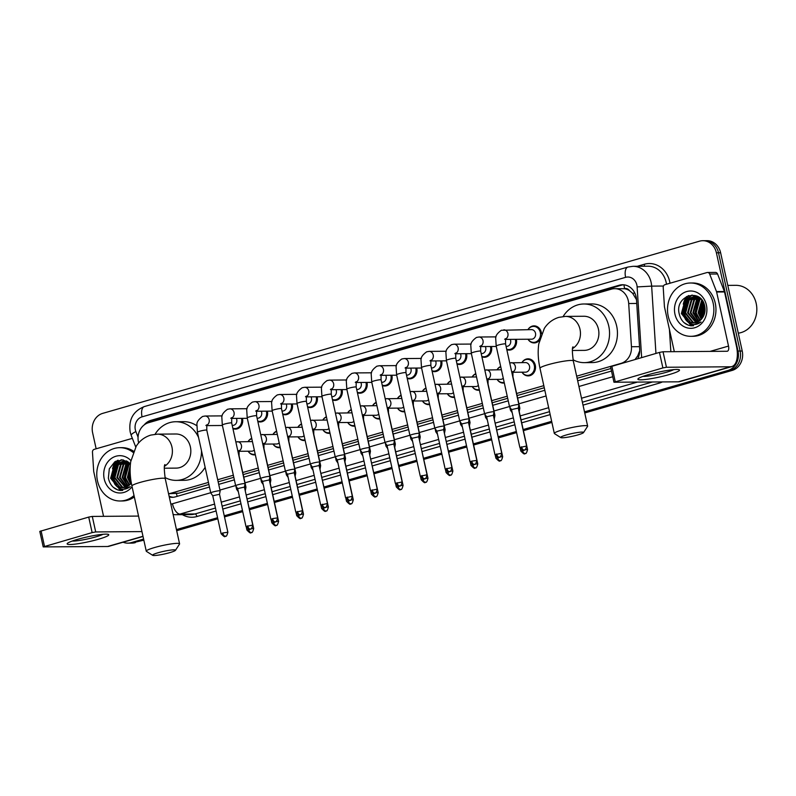 <?xml version="1.0" encoding="UTF-8"?>
<svg xmlns="http://www.w3.org/2000/svg" width="796" height="796" viewBox="0 0 796 796"><rect width="100%" height="100%" fill="white"/><g stroke="black" fill="none" stroke-linecap="round" stroke-linejoin="round"><path stroke-width="1.19" d="M521.937 362.608A8.527 7.413 89.6 0 1 528.037 358.827A8.527 7.413 89.6 0 1 535.3 365.284A8.527 7.413 89.6 0 1 528.166 375.891A8.527 7.413 89.6 0 1 522.007 372.2M504.306 382.975A8.527 7.413 89.6 0 1 503.271 383.075A8.527 7.413 89.6 0 1 497.112 379.384M479.411 390.159A8.527 7.413 89.6 0 1 478.376 390.249A8.527 7.413 89.6 0 1 472.217 386.567M454.516 397.343A8.527 7.413 89.6 0 1 453.481 397.433A8.527 7.413 89.6 0 1 447.322 393.751M429.621 404.527A8.527 7.413 89.6 0 1 428.576 404.617A8.527 7.413 89.6 0 1 422.417 400.935M404.716 411.711A8.527 7.413 89.6 0 1 403.681 411.801A8.527 7.413 89.6 0 1 397.522 408.119M379.821 418.895A8.527 7.413 89.6 0 1 378.787 418.985A8.527 7.413 89.6 0 1 372.627 415.303M354.926 426.079A8.527 7.413 89.6 0 1 353.892 426.168A8.527 7.413 89.6 0 1 347.733 422.487A8 6.955 89.6 0 0 353.354 425.641L354.827 425.631M330.032 433.263A8.527 7.413 89.6 0 1 328.997 433.352A8.527 7.413 89.6 0 1 322.828 429.671M305.137 440.447A8.527 7.413 89.6 0 1 304.092 440.536A8.527 7.413 89.6 0 1 297.933 436.855M280.232 447.631A8.527 7.413 89.6 0 1 279.197 447.72A8.527 7.413 89.6 0 1 273.038 444.039M255.337 454.815A8.527 7.413 89.6 0 1 254.302 454.904A8.527 7.413 89.6 0 1 248.143 451.223M466.555 353.693A8.527 7.413 89.6 0 1 466.595 353.872A8.527 7.413 89.6 0 1 459.471 364.469A8.527 7.413 89.6 0 1 457.013 364.011M441.661 360.877A8.527 7.413 89.6 0 1 441.7 361.056A8.527 7.413 89.6 0 1 434.576 371.652A8.527 7.413 89.6 0 1 432.119 371.195M416.756 368.06A8.527 7.413 89.6 0 1 416.796 368.24A8.527 7.413 89.6 0 1 409.671 378.836A8.527 7.413 89.6 0 1 407.214 378.379M391.861 375.244A8.527 7.413 89.6 0 1 391.901 375.413A8.527 7.413 89.6 0 1 384.776 386.02A8.527 7.413 89.6 0 1 382.319 385.562M491.45 346.509A8.527 7.413 89.6 0 1 491.49 346.688A8.527 7.413 89.6 0 1 484.366 357.285A8.527 7.413 89.6 0 1 481.908 356.827M528.047 339.235A8 6.955 89.6 0 0 533.628 342.389A8 6.955 89.6 0 0 540.315 332.449A8 6.955 89.6 0 0 533.509 326.4A8 6.955 89.6 0 0 527.967 329.644A8.527 7.413 89.6 0 1 534.026 325.863A8.527 7.413 89.6 0 1 541.29 332.32A8.527 7.413 89.6 0 1 541.489 333.793M539.439 340.32A8.527 7.413 89.6 0 1 534.156 342.927A8.527 7.413 89.6 0 1 527.997 339.235M516.345 339.325A8.527 7.413 89.6 0 1 516.385 339.504A8.527 7.413 89.6 0 1 509.261 350.101A8.527 7.413 89.6 0 1 506.803 349.643M366.966 382.428A8.527 7.413 89.6 0 1 367.006 382.597A8.527 7.413 89.6 0 1 359.882 393.204A8.527 7.413 89.6 0 1 357.424 392.746M342.071 389.612A8.527 7.413 89.6 0 1 342.111 389.781A8.527 7.413 89.6 0 1 334.987 400.388A8.527 7.413 89.6 0 1 332.529 399.93M317.176 396.796A8.527 7.413 89.6 0 1 317.216 396.965A8.527 7.413 89.6 0 1 310.082 407.572A8.527 7.413 89.6 0 1 307.624 407.114M292.271 403.98A8.527 7.413 89.6 0 1 292.311 404.149A8.527 7.413 89.6 0 1 285.187 414.756A8.527 7.413 89.6 0 1 282.729 414.298M267.376 411.164A8.527 7.413 89.6 0 1 267.416 411.333A8.527 7.413 89.6 0 1 260.292 421.94A8.527 7.413 89.6 0 1 257.834 421.482M242.481 418.338A8.527 7.413 89.6 0 1 242.521 418.517A8.527 7.413 89.6 0 1 235.397 429.124A8.527 7.413 89.6 0 1 232.939 428.666M576.662 376.17L620.989 363.384A15.99 13.91 -90.4 0 0 631.447 346.728L628.691 303.535A15.99 13.91 -90.4 0 0 628.303 300.779A15.99 13.91 -90.4 0 0 614.701 288.669A15.99 13.91 -90.4 0 0 611.408 289.157L148.534 422.706A15.99 13.91 -90.4 0 0 138.663 442.944M636.511 299.684L632.611 293.276L629.447 290.63A5.333 4.637 -90.4 0 0 624.611 288.659A15.99 7.671 -106.1 0 1 624.014 284.829M624.611 288.659L624.372 288.729A15.99 13.91 89.6 0 1 629.447 290.63M635.059 359.454L637.725 355.832L639.705 350.728M168.563 493.749L178.712 493.212L208.91 484.495M218.154 481.829L233.805 477.311M243.198 474.605L258.71 470.128M268.093 467.421L283.605 462.944M292.998 460.237L308.5 455.77M317.893 453.053L333.395 448.586M342.787 445.869L358.29 441.402M367.682 438.686L383.194 434.218M392.587 431.502L408.089 427.034M417.482 424.318L432.984 419.85M442.377 417.134L457.879 412.666M467.272 409.95L482.784 405.482M492.167 402.776L507.679 398.298M517.072 395.592L544.265 387.742M577.12 378.259L610.94 368.508M624.372 288.729L614.701 288.669M168.553 493.699A15.99 13.91 -90.4 0 0 170.792 493.271L208.452 482.406M217.696 479.739L233.347 475.222M242.74 472.516L258.242 468.038M267.635 465.332L283.147 460.854M292.53 458.148L308.042 453.67M317.435 450.964L332.937 446.486M342.33 443.78L357.832 439.302M367.225 436.596L382.727 432.119M392.12 429.412L407.632 424.935M417.024 422.228L432.526 417.761M441.919 415.044L457.421 410.577M466.814 407.86L482.316 403.393M491.709 400.677L507.221 396.209M516.604 393.493L543.807 385.652M497.042 369.792A8.527 7.413 89.6 0 1 500.684 366.508M472.137 376.976A8.527 7.413 89.6 0 1 475.789 373.692M447.243 384.16A8.527 7.413 89.6 0 1 450.894 380.876M422.348 391.343A8.527 7.413 89.6 0 1 425.999 388.06M397.453 398.517A8.527 7.413 89.6 0 1 401.104 395.244M376.279 402.766A8 6.955 89.6 0 0 372.598 405.701A8.527 7.413 89.6 0 1 376.2 402.428M347.653 412.885A8.527 7.413 89.6 0 1 351.305 409.612M326.479 417.134A8 6.955 89.6 0 0 322.798 420.069A8.527 7.413 89.6 0 1 326.41 416.796M297.863 427.253A8.527 7.413 89.6 0 1 301.515 423.979M272.968 434.437A8.527 7.413 89.6 0 1 276.61 431.163M248.063 441.621A8.527 7.413 89.6 0 1 251.715 438.347M637.725 358.688A15.99 13.91 -90.4 0 0 639.676 349.285L636.502 299.604A15.99 13.91 -90.4 0 0 636.113 296.848A15.99 13.91 -90.4 0 0 622.512 284.749A15.99 13.91 -90.4 0 0 619.218 285.227L150.941 420.338A15.99 13.91 -90.4 0 0 144.166 424.945M148.474 422.726A15.99 13.91 89.6 0 1 153.051 420.318L621.328 285.207A15.99 13.91 89.6 0 1 623.567 284.789M96.147 448.795L92.625 432.785A15.99 13.91 89.6 0 1 102.694 413.373L699.515 241.178A15.99 13.91 89.6 0 1 702.798 240.7A15.99 13.91 89.6 0 1 716.4 252.81L738.011 351.056A15.99 13.91 89.6 0 1 727.932 370.468L584.503 411.85M143.588 539.061L131.121 542.663A15.99 13.91 89.6 0 1 127.838 543.141A15.99 13.91 89.6 0 1 123.082 542.215M551.648 421.323L523.171 429.541M516.345 431.512L498.276 436.725M491.45 438.695L473.371 443.909M466.546 445.879L448.476 451.093M441.651 453.063L423.581 458.277M416.756 460.247L398.687 465.461M391.861 467.431L373.782 472.645M366.966 474.615L348.887 479.829M342.061 481.799L323.992 487.013M317.166 488.983L299.097 494.197M292.271 496.167L274.202 501.38M267.376 503.351L249.297 508.564M242.472 510.535L224.253 515.788M217.577 517.718L176.443 529.579M702.798 240.7L707.017 240.671A15.99 13.91 89.6 0 1 720.619 252.77L742.22 351.026L740.111 351.046A15.99 13.91 89.6 0 1 730.041 370.448L584.622 412.408L730.041 370.448A15.99 13.91 89.6 0 0 740.111 351.046L718.509 252.79L740.111 351.046L738.011 351.056M704.908 240.691A15.99 13.91 89.6 0 1 718.509 252.79A15.99 13.91 89.6 0 0 704.908 240.691M143.837 540.176L133.231 542.643A15.99 13.91 89.6 0 1 129.937 543.121A15.99 13.91 89.6 0 0 133.231 542.643L143.718 539.618L131.121 542.663M551.777 421.88L523.29 430.099L551.777 421.88M516.465 432.069L498.395 437.283L516.465 432.069M491.57 439.253L473.501 444.466L491.57 439.253M466.675 446.437L448.596 451.65L466.675 446.437M441.78 453.62L423.701 458.834L441.78 453.62M416.875 460.804L398.806 466.018L416.875 460.804M391.98 467.988L373.911 473.202L391.98 467.988M367.085 475.172L349.016 480.386L367.085 475.172M342.19 482.356L324.111 487.57L342.19 482.356M317.286 489.54L299.216 494.754L317.286 489.54M292.391 496.724L274.322 501.938L292.391 496.724M267.496 503.908L249.427 509.122L267.496 503.908M242.601 511.092L224.373 516.345L242.601 511.092M217.706 518.276L176.563 530.136L217.706 518.276M114.077 479.431A21.323 18.547 89.6 0 1 113.868 470.018A21.323 18.547 89.6 0 0 114.077 479.431M114.534 467.192A21.323 18.547 89.6 0 1 115.072 465.62A21.323 18.547 89.6 0 0 114.534 467.192M115.649 464.267A21.323 18.547 89.6 0 1 118.017 460.267A21.323 18.547 89.6 0 0 115.649 464.267M684.819 314.758A21.323 18.547 89.6 0 1 684.61 305.346A21.323 18.547 89.6 0 0 684.819 314.758M685.286 302.52A21.323 18.547 89.6 0 1 685.824 300.948A21.323 18.547 89.6 0 0 685.286 302.52M686.391 299.585A21.323 18.547 89.6 0 1 688.769 295.585A21.323 18.547 89.6 0 0 686.391 299.585M169.269 496.973A15.99 13.91 -90.4 0 0 172.225 497.321A15.99 13.91 -90.4 0 0 175.518 496.833L209.467 487.043M218.711 484.376L234.372 479.859M243.755 477.152L259.267 472.675M268.66 469.968L284.162 465.491M293.555 462.784L309.057 458.307M318.45 455.601L333.952 451.123M343.345 448.417L358.857 443.939M368.24 441.233L383.752 436.755M393.144 434.049L408.647 429.571M418.039 426.865L433.541 422.387M442.934 419.681L458.446 415.204M467.829 412.497L483.341 408.02M492.734 405.313L508.236 400.836M517.629 398.129L544.822 390.279M577.677 380.806L611.497 371.045M173.279 497.261A15.99 13.91 89.6 0 1 169.1 496.167M686.53 296.53A21.323 18.547 -90.4 0 0 683.276 304.162M115.778 461.202A21.323 18.547 -90.4 0 0 112.525 468.844M742.22 351.026A15.99 13.91 89.6 0 1 732.151 370.429L584.752 412.965M551.897 422.437L523.41 430.656M516.594 432.626L498.515 437.84M491.689 439.81L473.62 445.024M466.794 446.994L448.725 452.208M441.899 454.178L423.83 459.392M417.005 461.362L398.925 466.575M392.1 468.545L374.03 473.759M367.205 475.729L349.136 480.943M342.31 482.913L324.241 488.127M317.415 490.097L299.336 495.311M292.52 497.281L274.441 502.495M267.615 504.465L249.546 509.679M242.72 511.649L224.502 516.903M217.825 518.823L176.692 530.693M135.34 542.623A15.99 13.91 89.6 0 1 132.046 543.111L127.838 543.141M648.173 374.727A21.323 2.497 -12.4 0 1 678.988 369.672A21.323 2.497 -12.4 0 1 669.237 374.568A21.323 2.497 -12.4 0 1 646.77 379.324A21.323 2.497 -12.4 0 1 638.213 378.637A21.323 2.497 -12.4 0 1 648.173 374.727M642.959 376.389A17.064 2 167.6 0 0 666.61 372.2A17.064 2 167.6 0 0 673.734 369.623M674.312 351.663L664.501 307.047A2.667 2.318 -90.4 0 1 664.431 306.589L663.217 287.455A2.667 2.318 -90.4 0 1 664.958 284.679L706.977 272.55A2.667 2.318 -90.4 0 1 707.525 272.471L715.425 272.411A2.667 2.318 89.6 0 1 717.564 273.993L724.4 291.505A2.667 2.318 89.6 0 1 724.529 291.943L736.419 346.021A21.323 10.239 -106.1 0 1 731.803 366.588A21.323 10.239 -106.1 0 1 730.439 366.787L666.441 367.264L662.879 367.921L659.466 352.409L663.038 351.752L727.027 351.265A5.333 2.557 73.9 0 0 727.365 351.225A5.333 2.557 73.9 0 0 728.519 346.081L716.629 292.003A2.667 2.318 -90.4 0 0 716.5 291.565L709.664 274.053A2.667 2.318 -90.4 0 0 707.525 272.471M731.803 366.588L679.665 381.632A21.323 10.239 -106.1 0 1 678.301 381.821L613.955 382.229L662.879 367.921M613.955 382.229L610.542 366.717L659.466 352.409M727.783 285.386L735.793 285.326A23.989 20.865 89.6 0 1 756.2 303.485A23.989 20.865 89.6 0 1 738.29 333.166M668.212 316.141A26.656 23.174 89.6 0 1 690.48 282.998A26.656 23.174 89.6 0 1 713.156 303.176A26.656 23.174 89.6 0 1 690.888 336.32A26.656 23.174 89.6 0 1 668.212 316.141M690.48 282.998L692.59 282.988A26.656 23.174 89.6 0 1 715.256 303.157A26.656 23.174 89.6 0 1 692.988 336.3L690.888 336.32M690.988 325.833L701.047 322.002C695.276 326.071 690.132 325.256 685.595 319.564A13.333 11.592 89.6 0 0 693.415 322.967A13.333 11.592 89.6 0 0 702.032 318.45C704.679 314.947 705.574 310.888 704.739 306.271C701.395 287.396 674.839 295.366 679.117 313.425C680.739 320.589 684.689 324.718 690.988 325.833M706.41 305.117A18.656 16.228 89.6 0 1 694.659 327.763A18.656 16.228 89.6 0 1 674.958 314.201A18.656 16.228 89.6 0 1 686.699 291.555A18.656 16.228 89.6 0 1 706.41 305.117M695.873 296.42L689.217 300.032L685.625 312.858L693.266 322.43L694.938 322.838M695.545 296.371L688.56 300.042L684.968 312.858L692.61 322.44L694.6 322.887M697.187 296.689L691.853 300.012L688.261 312.838L696.271 322.529M696.858 296.61L691.197 300.022L687.595 312.838L695.943 322.629M698.51 297.147L694.48 299.993L690.888 312.818L697.614 322.032M698.182 297.017L693.823 300.002L690.232 312.818L697.276 322.171M699.764 297.833L697.117 299.973L693.525 312.798L698.948 321.305M685.595 319.564L682.331 312.878L685.923 300.062L694.231 296.301L699.485 297.605L696.46 299.983L692.868 312.798L698.619 321.504M700.898 298.868L699.754 299.953L696.162 312.778L700.291 320.3M700.609 298.58L699.097 299.963L695.495 312.778L699.953 320.579M702.082 300.271L698.788 312.758L701.624 318.947M701.783 299.883L698.132 312.758L701.296 319.325M703.296 302.201L701.425 312.738L702.987 317.067M702.987 301.644L700.769 312.738L702.649 317.604M704.51 305.316L704.361 314.012M704.201 304.331L703.395 312.719L704.022 314.987M698.41 296.858L694.888 296.301L686.59 300.052L682.988 312.878L690.63 322.45L693.595 322.967M697.386 296.291L696.202 296.371M696.858 296.281L695.873 296.331M704.918 307.355L704.858 311.923M703.555 302.739L702.45 313.415L703.336 316.47M702.162 300.371L699.813 313.435L701.783 318.758M691.953 295.077L687.993 298.291M686.779 299.853L684.013 313.554L686.699 320.012M688.222 295.774L685.654 297.973L681.376 313.574L690.769 325.226L693.336 325.783M703.734 303.117L702.778 313.405L703.525 316.102M702.341 300.619L700.142 313.425L701.972 318.519M698.311 298.858L694.878 313.465L698.182 320.758M692.281 295.077L688.759 297.803M687.784 298.938L684.341 313.544L687.644 320.838M688.868 295.555L685.993 297.973L681.714 313.564L691.097 325.216L693.505 325.763M683.963 322.569L688.47 325.236L692.182 325.863M566.324 434.974A11.731 1.373 167.6 0 0 560.772 437.591A11.731 1.373 167.6 0 0 577.906 434.895A11.731 1.373 167.6 0 0 583.528 432.596A11.731 1.373 167.6 0 0 578.264 432.417A11.731 1.373 167.6 0 0 566.324 434.974M560.772 437.591L554.484 433.631A17.064 2 -12.4 0 1 554.315 433.422A17.064 2 -12.4 0 1 562.553 429.83A17.064 2 -12.4 0 1 587.637 426.099A17.064 2 -12.4 0 1 587.577 426.358L583.528 432.596M572.364 350.469L584.194 350.379A17.064 14.835 -90.4 0 0 598.443 329.166A17.064 14.835 -90.4 0 0 583.936 316.261L565.498 316.4L558.852 317.355C552.643 319.305 547.787 322.997 544.295 328.45L538.773 343.922C537.698 351.633 538.106 359.752 539.987 368.269L554.315 433.422M563.13 316.529A29.323 25.492 89.6 0 1 583.836 303.992A29.323 25.492 89.6 0 1 608.781 326.191A29.323 25.492 89.6 0 1 584.284 362.638A29.323 25.492 89.6 0 1 573.07 359.752M583.836 303.992L591.736 303.933A29.323 25.492 89.6 0 1 616.681 326.131A29.323 25.492 89.6 0 1 592.184 362.578L584.284 362.638M158.255 552.713A11.731 1.373 167.6 0 0 152.713 555.329A11.731 1.373 167.6 0 0 169.846 552.623A11.731 1.373 167.6 0 0 175.458 550.325A11.731 1.373 167.6 0 0 170.205 550.155A11.731 1.373 167.6 0 0 158.255 552.713M152.713 555.329L146.414 551.369A17.064 2 -12.4 0 1 146.255 551.16A17.064 2 -12.4 0 1 154.484 547.558A17.064 2 -12.4 0 1 179.578 543.837A17.064 2 -12.4 0 1 179.508 544.096L175.458 550.325M164.294 468.207L176.125 468.118A17.064 14.835 -90.4 0 0 190.383 446.904A17.064 14.835 -90.4 0 0 175.866 433.999L157.439 434.138L150.792 435.094C144.583 437.044 139.728 440.735 136.235 446.178L130.713 461.66C129.639 469.371 130.046 477.491 131.927 486.008L146.255 551.16M155.071 434.268A29.323 25.492 89.6 0 1 175.777 421.731A29.323 25.492 89.6 0 1 198.572 437.482M175.777 421.731L183.677 421.671A29.323 25.492 89.6 0 1 196.881 425.79M201.497 450.765A29.323 25.492 89.6 0 1 176.224 480.376A29.323 25.492 89.6 0 1 165.001 477.481M205.129 467.292A29.323 25.492 89.6 0 1 184.125 480.316L176.224 480.376M504.674 339.275L505.55 338.658L505.56 343.971A4.796 0.557 167.6 0 0 498.505 345.016A4.796 0.557 167.6 0 0 498.256 345.096A4.796 0.557 167.6 0 0 496.187 346.031L495.729 338.698C495.311 336.101 497.182 333.295 501.361 330.27L531.43 329.614A4.796 4.169 89.6 0 1 535.509 333.245A4.796 4.169 89.6 0 1 531.499 339.205L505.321 339.404M525.181 449.65L527.559 449.521L519.221 411.562L519.838 408.199A4.796 0.557 167.6 0 0 519.838 408.169A4.796 0.557 167.6 0 0 519.191 408.04A4.796 0.557 167.6 0 0 518.295 408.099L518.902 404.706A4.796 0.557 167.6 0 0 518.902 404.686A4.796 0.557 167.6 0 0 518.266 404.547A4.796 0.557 167.6 0 0 511.848 405.731A4.796 0.557 167.6 0 0 509.53 406.746A4.796 0.557 167.6 0 0 509.549 406.766L496.187 346.031M518.286 408.089L511.53 409.582L509.549 406.766M510.256 339.375A4.796 4.169 89.6 0 1 510.614 340.429A4.796 4.169 89.6 0 1 506.604 346.389L506.087 346.399M515.34 339.335A8 6.955 89.6 0 1 515.41 339.633A8 6.955 89.6 0 1 508.734 349.573A8 6.955 89.6 0 1 506.724 349.245M486.953 412.915A4.796 0.557 167.6 0 0 484.635 413.93A4.796 0.557 167.6 0 0 484.645 413.95L486.625 416.766L493.391 415.253L494.008 411.89A4.796 0.557 167.6 0 0 494.008 411.87A4.796 0.557 167.6 0 0 493.371 411.731A4.796 0.557 167.6 0 0 486.953 412.915M485.361 346.559A4.796 4.169 89.6 0 1 485.709 347.613A4.796 4.169 89.6 0 1 481.699 353.573L481.192 353.583M490.445 346.519A8 6.955 89.6 0 1 490.515 346.817A8 6.955 89.6 0 1 483.839 356.757A8 6.955 89.6 0 1 481.819 356.429M475.381 464.018L477.769 463.889L469.421 425.95L470.038 422.567A4.796 0.557 167.6 0 0 470.038 422.537A4.796 0.557 167.6 0 0 469.401 422.407A4.796 0.557 167.6 0 0 468.496 422.467L469.113 419.074A4.796 0.557 167.6 0 0 469.113 419.054A4.796 0.557 167.6 0 0 468.466 418.915A4.796 0.557 167.6 0 0 462.058 420.099A4.796 0.557 167.6 0 0 459.74 421.114A4.796 0.557 167.6 0 0 459.75 421.134L446.387 360.399L445.939 353.066C445.511 350.469 447.392 347.663 451.561 344.638L454.038 344.19A4.796 4.169 89.6 0 1 458.118 347.822A4.796 4.169 89.6 0 1 455.601 353.454M476.834 460.396C475.222 466.735 474.307 463.531 474.416 464.466A3.463 1.662 73.9 0 1 474.197 464.506A3.463 1.662 -106.1 0 1 471.739 461.153L476.834 460.396L468.496 422.437L461.73 423.95A4.796 0.557 167.6 0 0 460.665 424.606A4.796 0.557 167.6 0 0 460.685 424.626L459.979 421.452M460.466 353.742A4.796 4.169 89.6 0 1 460.814 354.797A4.796 4.169 89.6 0 1 456.805 360.757L456.297 360.767M465.551 353.703A8 6.955 89.6 0 1 465.62 354.001A8 6.955 89.6 0 1 458.934 363.941A8 6.955 89.6 0 1 456.924 363.613M437.372 393.692L438.248 393.065L438.258 398.388L445.143 429.721A4.796 0.557 167.6 0 0 445.143 429.721A4.796 0.557 167.6 0 0 444.506 429.591A4.796 0.557 167.6 0 0 443.601 429.651L444.218 426.258A4.796 0.557 167.6 0 0 444.218 426.238A4.796 0.557 167.6 0 0 443.571 426.099A4.796 0.557 167.6 0 0 437.163 427.283A4.796 0.557 167.6 0 0 434.845 428.298A4.796 0.557 167.6 0 0 434.855 428.318L421.492 367.583L421.034 360.25C420.616 357.653 422.487 354.847 426.666 351.822L429.134 351.374A4.796 4.169 89.6 0 1 433.223 355.006A4.796 4.169 89.6 0 1 430.706 360.638M443.601 429.641L436.835 431.134M435.561 360.916A4.796 4.169 89.6 0 1 435.919 361.981A4.796 4.169 89.6 0 1 431.91 367.941L431.402 367.951M440.646 360.887A8 6.955 89.6 0 1 440.725 361.185A8 6.955 89.6 0 1 434.039 371.125A8 6.955 89.6 0 1 432.029 370.797M412.258 434.467A4.796 0.557 167.6 0 0 409.95 435.482A4.796 0.557 167.6 0 0 409.96 435.502L411.94 438.317L418.696 436.805L419.323 433.442A4.796 0.557 167.6 0 0 419.323 433.412A4.796 0.557 167.6 0 0 418.676 433.283A4.796 0.557 167.6 0 0 412.258 434.467M410.666 368.1A4.796 4.169 89.6 0 1 411.025 369.165A4.796 4.169 89.6 0 1 407.015 375.125L406.507 375.135M415.751 368.07A8 6.955 89.6 0 1 415.82 368.369A8 6.955 89.6 0 1 409.144 378.309A8 6.955 89.6 0 1 407.134 377.981M400.696 485.57L403.075 485.441L394.726 447.481L395.353 444.118A4.796 0.557 167.6 0 0 395.353 444.088A4.796 0.557 167.6 0 0 394.707 443.959A4.796 0.557 167.6 0 0 393.811 444.019L394.418 440.626A4.796 0.557 167.6 0 0 394.418 440.596A4.796 0.557 167.6 0 0 393.781 440.467A4.796 0.557 167.6 0 0 387.363 441.651A4.796 0.557 167.6 0 0 385.045 442.666A4.796 0.557 167.6 0 0 385.065 442.685L371.702 381.951L371.244 374.618C370.817 372.021 372.697 369.215 376.876 366.19L379.344 365.742A4.796 4.169 89.6 0 1 383.423 369.374A4.796 4.169 89.6 0 1 380.906 375.006M393.801 444.009L387.045 445.491L385.065 442.685M385.771 375.284A4.796 4.169 89.6 0 1 386.12 376.349A4.796 4.169 89.6 0 1 382.12 382.309L381.602 382.319M390.856 375.254A8 6.955 89.6 0 1 390.926 375.553A8 6.955 89.6 0 1 384.249 385.493A8 6.955 89.6 0 1 382.229 385.165M362.469 448.835A4.796 0.557 167.6 0 0 360.15 449.849A4.796 0.557 167.6 0 0 360.16 449.869L362.14 452.675L368.906 451.173L369.523 447.81A4.796 0.557 167.6 0 0 369.523 447.78A4.796 0.557 167.6 0 0 368.886 447.65A4.796 0.557 167.6 0 0 362.469 448.835M360.877 382.468A4.796 4.169 89.6 0 1 361.225 383.533A4.796 4.169 89.6 0 1 357.215 389.493L356.707 389.503M365.961 382.428A8 6.955 89.6 0 1 366.031 382.737A8 6.955 89.6 0 1 359.354 392.677A8 6.955 89.6 0 1 357.334 392.348M337.574 456.018A4.796 0.557 167.6 0 0 335.255 457.023A4.796 0.557 167.6 0 0 335.265 457.053L337.245 459.859L344.011 458.357L344.628 454.994A4.796 0.557 167.6 0 0 344.628 454.964A4.796 0.557 167.6 0 0 343.981 454.834A4.796 0.557 167.6 0 0 337.574 456.018M350.897 499.938L353.285 499.808L344.937 461.869L345.554 458.486A4.796 0.557 167.6 0 0 345.554 458.456A4.796 0.557 167.6 0 0 344.917 458.317A4.796 0.557 167.6 0 0 344.011 458.377L352.349 496.316L345.583 497.798L337.235 459.849M335.982 389.652A4.796 4.169 89.6 0 1 336.33 390.717A4.796 4.169 89.6 0 1 332.32 396.677L331.813 396.687M341.056 389.612A8 6.955 89.6 0 1 341.136 389.921A8 6.955 89.6 0 1 334.449 399.861A8 6.955 89.6 0 1 332.439 399.532M312.669 463.202A4.796 0.557 167.6 0 0 310.36 464.207A4.796 0.557 167.6 0 0 310.37 464.237L312.34 467.033L319.106 465.541L319.733 462.178A4.796 0.557 167.6 0 0 319.733 462.148A4.796 0.557 167.6 0 0 319.087 462.018A4.796 0.557 167.6 0 0 312.669 463.202M311.077 396.836A4.796 4.169 89.6 0 1 311.435 397.9A4.796 4.169 89.6 0 1 307.425 403.861L306.918 403.861M316.161 396.796A8 6.955 89.6 0 1 316.231 397.105A8 6.955 89.6 0 1 309.554 407.045A8 6.955 89.6 0 1 307.545 406.716M287.774 470.386A4.796 0.557 167.6 0 0 285.456 471.391A4.796 0.557 167.6 0 0 285.475 471.421L287.455 474.227L294.212 472.725L294.828 469.361A4.796 0.557 167.6 0 0 294.828 469.332A4.796 0.557 167.6 0 0 294.192 469.202A4.796 0.557 167.6 0 0 287.774 470.386M286.182 404.02A4.796 4.169 89.6 0 1 286.54 405.084A4.796 4.169 89.6 0 1 282.53 411.044L282.013 411.044M291.266 403.98A8 6.955 89.6 0 1 291.336 404.288A8 6.955 89.6 0 1 284.66 414.228A8 6.955 89.6 0 1 282.65 413.9M276.212 521.489L278.59 521.35L270.242 483.401L270.869 480.038A4.796 0.557 167.6 0 0 270.869 480.008A4.796 0.557 167.6 0 0 270.222 479.869A4.796 0.557 167.6 0 0 269.317 479.928L269.934 476.545A4.796 0.557 167.6 0 0 269.934 476.515A4.796 0.557 167.6 0 0 269.297 476.376A4.796 0.557 167.6 0 0 262.879 477.57A4.796 0.557 167.6 0 0 260.561 478.575A4.796 0.557 167.6 0 0 260.571 478.605L262.551 481.411M269.317 479.928L262.551 481.391L270.889 519.35C276.132 524.882 274.351 520.823 275.237 521.937A3.463 1.662 73.9 0 1 275.018 521.967A3.463 1.662 -106.1 0 1 272.56 518.624L270.889 519.35M261.287 411.204A4.796 4.169 89.6 0 1 261.635 412.258A4.796 4.169 89.6 0 1 257.625 418.228L257.118 418.228M266.371 411.164A8 6.955 89.6 0 1 266.441 411.472A8 6.955 89.6 0 1 259.765 421.412A8 6.955 89.6 0 1 257.745 421.084M237.984 484.754A4.796 0.557 167.6 0 0 235.666 485.759A4.796 0.557 167.6 0 0 235.676 485.789L237.656 488.595L244.422 487.092L245.039 483.729A4.796 0.557 167.6 0 0 245.039 483.699A4.796 0.557 167.6 0 0 244.392 483.56A4.796 0.557 167.6 0 0 237.984 484.754M236.392 418.388A4.796 4.169 89.6 0 1 236.74 419.442A4.796 4.169 89.6 0 1 232.731 425.412L232.223 425.412M241.477 418.348A8 6.955 89.6 0 1 241.546 418.656A8 6.955 89.6 0 1 234.86 428.596A8 6.955 89.6 0 1 232.85 428.268M219.527 494.286L220.144 490.913A4.796 0.557 167.6 0 0 220.144 490.883A4.796 0.557 167.6 0 0 219.497 490.744A4.796 0.557 167.6 0 0 213.089 491.928A4.796 0.557 167.6 0 0 210.771 492.943A4.796 0.557 167.6 0 0 210.781 492.973L212.761 495.779M219.517 494.296L212.751 495.759L221.099 533.718C226.333 539.25 224.562 535.191 225.447 536.305A3.463 1.662 73.9 0 1 225.218 536.335A3.463 1.662 -106.1 0 1 222.771 532.992L221.099 533.718M509.709 362.857L525.44 362.578A4.796 4.169 89.6 0 1 529.519 366.21A4.796 4.169 89.6 0 1 525.509 372.17L512.714 372.269M521.977 362.608A8 6.955 89.6 0 1 527.519 359.364A8 6.955 89.6 0 1 534.315 365.414A8 6.955 89.6 0 1 527.639 375.354A8 6.955 89.6 0 1 522.057 372.2M511.53 409.622A4.796 0.557 167.6 0 0 510.465 410.238A4.796 0.557 167.6 0 0 510.475 410.258L509.768 407.094M484.814 370.04L500.535 369.762A4.796 4.169 89.6 0 1 501.43 369.861M487.162 379.324L488.038 378.707L488.048 384.02L494.943 415.353A4.796 0.557 167.6 0 0 494.943 415.353A4.796 0.557 167.6 0 0 494.296 415.223A4.796 0.557 167.6 0 0 493.391 415.283L501.739 453.213L494.963 454.705L486.625 416.746M497.082 369.792A8 6.955 89.6 0 1 500.764 366.856M500.286 456.834L502.664 456.705L494.137 418.666M503.261 378.229A4.796 4.169 89.6 0 1 500.614 379.354L487.809 379.453M486.635 416.805A4.796 0.557 167.6 0 0 485.57 417.422A4.796 0.557 167.6 0 0 485.58 417.442L487.321 419.91M504.176 382.359A8 6.955 89.6 0 1 502.744 382.538A8 6.955 89.6 0 1 497.152 379.384M459.919 377.224L475.64 376.946A4.796 4.169 89.6 0 1 476.525 377.045M472.187 376.976A8 6.955 89.6 0 1 475.869 374.04M478.366 385.413A4.796 4.169 89.6 0 1 475.71 386.538L462.914 386.637M479.272 389.543A8 6.955 89.6 0 1 477.849 389.722A8 6.955 89.6 0 1 472.257 386.567M435.014 384.398L450.745 384.13A4.796 4.169 89.6 0 1 451.63 384.229M447.292 384.16A8 6.955 89.6 0 1 450.974 381.224M450.486 471.202L452.874 471.073L444.347 433.024M453.471 392.597A4.796 4.169 89.6 0 1 450.815 393.721L438.019 393.821M436.845 431.173A4.796 0.557 167.6 0 0 435.77 431.78A4.796 0.557 167.6 0 0 435.78 431.81L437.521 434.278M454.377 396.726A8 6.955 89.6 0 1 452.944 396.905A8 6.955 89.6 0 1 447.362 393.751M410.119 391.582L425.85 391.314A4.796 4.169 89.6 0 1 426.736 391.413M419.631 440.317L420.248 436.934A4.796 0.557 167.6 0 0 420.248 436.905A4.796 0.557 167.6 0 0 419.601 436.775A4.796 0.557 167.6 0 0 418.706 436.835M422.387 391.334A8 6.955 89.6 0 1 426.069 388.398M425.591 478.386L427.969 478.257L419.452 440.208M428.576 399.781A4.796 4.169 89.6 0 1 425.92 400.905L413.124 401.005M411.94 438.357A4.796 0.557 167.6 0 0 410.875 438.964A4.796 0.557 167.6 0 0 410.885 438.994L412.626 441.462M429.482 403.91A8 6.955 89.6 0 1 428.049 404.089A8 6.955 89.6 0 1 422.467 400.935M385.224 398.766L400.945 398.498A4.796 4.169 89.6 0 1 401.841 398.597M397.493 398.517A8 6.955 89.6 0 1 401.174 395.582M403.681 406.965A4.796 4.169 89.6 0 1 401.025 408.089L388.229 408.189M387.045 445.541A4.796 0.557 167.6 0 0 385.98 446.148A4.796 0.557 167.6 0 0 385.99 446.178L387.732 448.645M404.587 411.094A8 6.955 89.6 0 1 403.154 411.273A8 6.955 89.6 0 1 397.562 408.119M360.329 405.95L376.05 405.681A4.796 4.169 89.6 0 1 376.936 405.781M362.678 415.243L363.553 414.616L363.563 419.94L370.448 451.272A4.796 0.557 167.6 0 0 370.448 451.272A4.796 0.557 167.6 0 0 369.812 451.133A4.796 0.557 167.6 0 0 368.906 451.193L377.254 489.132L370.478 490.615L362.14 452.665M375.802 492.754L378.18 492.625L369.652 454.576M378.777 414.149A4.796 4.169 89.6 0 1 376.13 415.273L363.324 415.373M362.15 452.725A4.796 0.557 167.6 0 0 361.076 453.332A4.796 0.557 167.6 0 0 361.095 453.362L362.837 455.829M379.692 418.278A8 6.955 89.6 0 1 378.259 418.457A8 6.955 89.6 0 1 372.667 415.303M335.434 413.134L351.155 412.865A4.796 4.169 89.6 0 1 352.041 412.965M347.703 412.885A8 6.955 89.6 0 1 351.384 409.95M353.882 421.333A4.796 4.169 89.6 0 1 351.225 422.457L338.429 422.557M337.255 459.909A4.796 0.557 167.6 0 0 336.181 460.516A4.796 0.557 167.6 0 0 336.191 460.546L337.932 463.013M354.787 425.462A8 6.955 89.6 0 1 353.354 425.641M310.53 420.318L326.26 420.049A4.796 4.169 89.6 0 1 327.146 420.149M312.878 429.611L313.763 428.984L313.773 434.308L320.659 465.64A4.796 0.557 167.6 0 0 320.659 465.64A4.796 0.557 167.6 0 0 320.012 465.501A4.796 0.557 167.6 0 0 319.116 465.56L327.454 503.5L320.689 504.982L312.34 467.023M326.002 507.122L328.38 506.992L319.863 468.944M328.987 428.517A4.796 4.169 89.6 0 1 326.33 429.641L313.534 429.74M312.35 467.093A4.796 0.557 167.6 0 0 311.286 467.7A4.796 0.557 167.6 0 0 311.296 467.73L313.037 470.197M329.892 432.646A8 6.955 89.6 0 1 328.459 432.825A8 6.955 89.6 0 1 322.877 429.671M285.635 427.502L301.366 427.233A4.796 4.169 89.6 0 1 302.251 427.333M295.147 476.227L295.764 472.854A4.796 0.557 167.6 0 0 295.764 472.824A4.796 0.557 167.6 0 0 295.117 472.685A4.796 0.557 167.6 0 0 294.221 472.744L302.56 510.684L295.794 512.166L287.446 474.207M297.903 427.253A8 6.955 89.6 0 1 301.585 424.318M304.092 435.701A4.796 4.169 89.6 0 1 301.435 436.825L288.64 436.924M287.455 474.277A4.796 0.557 167.6 0 0 286.391 474.884A4.796 0.557 167.6 0 0 286.401 474.913L288.142 477.381M304.997 439.83A8 6.955 89.6 0 1 303.565 440.009A8 6.955 89.6 0 1 297.983 436.855M260.74 434.686L276.461 434.417A4.796 4.169 89.6 0 1 277.356 434.517M273.008 434.437A8 6.955 89.6 0 1 276.69 431.502M279.187 442.884A4.796 4.169 89.6 0 1 276.54 444.009L263.735 444.108M262.561 481.461A4.796 0.557 167.6 0 0 261.496 482.068A4.796 0.557 167.6 0 0 261.506 482.097L260.799 478.923M280.102 447.014A8 6.955 89.6 0 1 278.67 447.193A8 6.955 89.6 0 1 273.078 444.039M235.845 441.87L251.566 441.601A4.796 4.169 89.6 0 1 252.451 441.7M238.193 451.153L239.069 450.536L239.079 455.849L245.964 487.192A4.796 0.557 167.6 0 0 245.964 487.192A4.796 0.557 167.6 0 0 245.327 487.053A4.796 0.557 167.6 0 0 244.422 487.112L252.76 525.052L245.994 526.534L237.646 488.575M248.113 441.621A8 6.955 89.6 0 1 251.795 438.686M251.307 528.663L253.695 528.534L245.168 490.495M254.292 450.068A4.796 4.169 89.6 0 1 251.636 451.193L238.84 451.292M237.666 488.644A4.796 0.557 167.6 0 0 236.591 489.251A4.796 0.557 167.6 0 0 236.601 489.281L238.342 491.749M255.198 454.198A8 6.955 89.6 0 1 253.775 454.377A8 6.955 89.6 0 1 248.183 451.223M77.431 539.399A21.323 2.497 -12.4 0 1 108.246 534.345A21.323 2.497 -12.4 0 1 98.495 539.24A21.323 2.497 -12.4 0 1 76.018 544.006A21.323 2.497 -12.4 0 1 67.461 543.31A21.323 2.497 -12.4 0 1 77.431 539.399M72.207 541.061A17.064 2 167.6 0 0 95.858 536.872A17.064 2 167.6 0 0 102.992 534.295M103.56 516.345L93.759 471.72A2.667 2.318 -90.4 0 1 93.689 471.262L92.465 452.128A2.667 2.318 -90.4 0 1 94.207 449.352L132.355 438.347M143.021 536.464L108.923 546.305A21.323 10.239 -106.1 0 1 107.559 546.504L43.213 546.902L92.137 532.604L88.724 517.082L92.286 516.425L138.534 516.077M141.947 531.589L95.699 531.937L92.137 532.604M43.213 546.902L39.8 531.39L88.724 517.082M134.026 495.54A26.656 23.174 89.6 0 1 120.136 500.992A26.656 23.174 89.6 0 1 97.47 480.814A26.656 23.174 89.6 0 1 119.738 447.68A26.656 23.174 89.6 0 1 133.081 452.407M119.738 447.68L121.838 447.66A26.656 23.174 89.6 0 1 133.569 451.213M130.435 463.849L122.932 459.839L114.823 461.78L109.311 468.804L108.375 478.098C109.987 485.262 113.947 489.391 120.236 490.505L130.295 486.684C124.534 490.744 119.38 489.928 114.853 484.237A13.333 11.592 89.6 0 0 122.674 487.64A13.333 11.592 89.6 0 0 131.28 483.122M132.086 486.734A18.656 16.228 89.6 0 1 116.107 492.455A18.656 16.228 89.6 0 1 104.206 478.874A18.656 16.228 89.6 0 1 111.609 458.297A18.656 16.228 89.6 0 1 130.882 460.585M125.131 461.093L118.475 464.705L114.873 477.53L122.514 487.112L124.196 487.51M124.803 461.053L117.818 464.715L114.216 477.53L121.858 487.112L123.858 487.56M126.445 461.372L121.101 464.685L117.509 477.51L125.529 487.212M126.116 461.282L120.445 464.695L116.853 477.51L125.191 487.301M127.758 461.819L123.738 464.665L120.146 477.491L126.862 486.704M127.43 461.69L123.082 464.675L119.49 477.491L126.534 486.853M129.022 462.506L126.375 464.645L122.773 477.471L128.206 485.978M114.853 484.237L111.589 477.55L115.181 464.735L123.479 460.974L128.743 462.277L125.718 464.655L122.116 477.471L127.867 486.177M130.156 463.551L129.002 464.625L125.41 477.451L129.539 484.983M129.867 463.262L128.345 464.635L124.753 477.451L129.211 485.262M130.226 466.406L128.047 477.431L130.882 483.62M130.295 465.411L127.39 477.431L130.544 483.998M130.126 471.272L130.017 477.411L130.882 480.316M127.659 461.531L124.136 460.974L115.838 464.725L112.246 477.55L119.888 487.132L122.853 487.64M126.644 460.964L125.46 461.043M126.116 460.954L125.131 461.013M134.335 496.953A26.656 23.174 89.6 0 1 122.246 500.973L120.136 500.992M130.176 467.451L129.071 478.107L131.041 483.431M121.211 459.75L117.251 462.964M116.027 464.526L113.271 478.227L115.957 484.694M117.48 460.446L114.913 462.645L110.634 478.247L120.027 489.898L122.594 490.455M130.136 468.376L129.4 478.107L131.231 483.192M127.569 463.531L124.126 478.147L127.43 485.431M121.539 459.75L118.017 462.476M117.032 463.61L113.599 478.227L116.893 485.51M118.126 460.227L115.241 462.645L110.962 478.247L120.355 489.898L122.753 490.435M113.221 487.242L117.718 489.918L121.43 490.535M636.75 303.465L628.691 303.535M637.725 355.832A15.99 0.507 -3.7 0 1 638.929 355.752M177.219 496.346A15.99 7.671 -106.1 0 1 176.433 493.639M632.611 293.276A15.99 0.507 -3.7 0 1 634.84 293.117M151.051 421.98A15.99 7.671 -106.1 0 1 150.971 421.124M639.506 346.668L631.447 346.728M178.712 493.212L170.792 493.271M621.328 285.207L619.218 285.227M641.636 357.553L637.128 286.918A10.666 9.273 -90.4 0 0 636.88 285.087A10.666 9.273 -90.4 0 0 625.616 277.336L142.056 416.855A10.666 9.273 -90.4 0 0 135.34 429.79A10.666 9.273 -90.4 0 0 135.867 431.541L138.066 437.173M625.616 277.336A10.666 5.114 73.9 0 1 627.925 267.048L632.989 266.312A21.323 18.547 89.6 0 1 651.128 282.451A21.323 18.547 89.6 0 1 651.645 286.122L663.466 286.033M627.925 267.048L144.365 406.567C133.171 411.124 128.445 419.611 130.186 432.039L131.201 435.382A10.666 2.119 -21.3 0 1 135.867 431.541M637.307 266.282L644.362 264.242A2.667 1.284 -106.1 0 1 644.332 266.222M644.362 264.242A23.989 20.865 89.6 0 1 669.705 281.675A23.989 20.865 89.6 0 1 669.993 283.227M666.481 284.242A21.323 18.547 -90.4 0 0 666.143 282.341A21.323 18.547 -90.4 0 0 648.004 266.202L632.989 266.312M662.312 381.941A23.989 20.865 89.6 0 1 659.217 383.145L583.03 405.124M550.175 414.607L521.688 422.825M514.863 424.795L496.794 430.009M489.968 431.969L471.899 437.193M465.073 439.153L447.004 444.367M440.178 446.337L422.099 451.551M415.273 453.521L397.204 458.735M390.378 460.705L372.309 465.919M365.483 467.889L347.414 473.103M340.589 475.073L322.509 480.286M315.694 482.257L297.614 487.47M290.789 489.44L272.72 494.654M265.894 496.624L247.825 501.838M240.999 503.808L222.771 509.062M216.104 510.992L196.891 516.534A23.989 20.865 89.6 0 1 182.374 514.664M727.932 370.468L732.151 370.429M716.4 252.81L720.619 252.77M637.128 286.918L651.645 286.122L655.944 353.434M670.849 351.693L669.426 329.464M214.582 504.097L179.995 514.077L195 513.957L215.457 508.057M170.832 504.067A10.666 9.273 -90.4 0 0 172.453 503.769A10.666 5.114 73.9 0 0 179.995 514.077A21.323 18.547 89.6 0 1 175.608 514.713L190.612 514.604A21.323 18.547 -90.4 0 0 195 513.957A2.667 1.284 -106.1 0 1 196.891 516.534M637.278 382.13L581.508 398.229M548.653 407.701L520.176 415.92M513.35 417.89L495.281 423.104M488.455 425.074L470.376 430.288M463.551 432.258L445.481 437.472M438.656 439.442L420.587 444.656M413.761 446.626L395.692 451.839M388.866 453.81L370.787 459.023M363.971 460.993L345.892 466.207M339.066 468.177L320.997 473.391M314.171 475.361L296.102 480.575M289.276 482.545L271.207 487.759M264.381 489.729L246.302 494.943M239.477 496.913L221.258 502.167M222.134 506.137L240.352 500.873M247.178 498.903L265.247 493.689M272.073 491.719L290.152 486.505M296.968 484.535L315.047 479.321M321.873 477.351L339.942 472.137M346.767 470.167L364.837 464.954M371.662 462.993L389.732 457.77M396.557 455.81L414.636 450.596M421.462 448.626L439.531 443.412M446.357 441.442L464.426 436.228M471.252 434.258L489.321 429.044M496.147 427.074L514.226 421.86M521.042 419.89L549.529 411.671M582.383 402.189L652.292 382.02M172.453 503.769L210.721 492.724M219.965 490.067L235.616 485.55M245.009 482.834L260.511 478.366M269.904 475.65L285.416 471.182M294.809 468.466L310.311 463.998M319.703 461.282L335.206 456.814M344.598 454.098L360.1 449.631M369.493 446.914L385.005 442.447M394.388 439.73L409.9 435.263M419.293 432.556L434.795 428.079M444.188 425.372L459.69 420.895M469.083 418.189L484.585 413.711M493.978 411.005L509.49 406.527M518.883 403.821L546.076 395.97M578.931 386.488L612.751 376.737M658.809 381.971A2.667 1.284 -106.1 0 1 659.217 383.145M144.365 406.567A10.666 5.114 73.9 0 0 142.056 416.855M153.051 420.318L150.941 420.338M678.301 381.821L730.439 366.787M611.835 366.16L615.248 381.672M710.082 351.394L728.519 346.081M724.529 291.943L716.629 292.003M663.038 351.752L666.441 367.264M716.5 291.565L724.4 291.505M717.564 273.993L709.664 274.053M684.192 312.639A21.323 18.547 89.6 0 1 684.013 310.599M684.48 304.649A21.323 18.547 89.6 0 1 685.296 301.654M685.913 300.072A21.323 18.547 89.6 0 1 688.421 295.704M572.583 348.548A17.064 14.835 -90.4 0 0 580.005 329.305A17.064 14.835 -90.4 0 0 565.498 316.4M573.03 346.817C572.065 347.464 572.155 352.17 573.309 360.946A17.064 2 167.6 0 0 548.225 364.668A17.064 2 167.6 0 0 539.987 368.269M164.523 466.277A17.064 14.835 -90.4 0 0 171.946 447.044A17.064 14.835 -90.4 0 0 157.439 434.138M164.971 464.556C164.006 465.192 164.095 469.909 165.25 478.675A17.064 2 167.6 0 0 140.166 482.406A17.064 2 167.6 0 0 131.927 486.008M521.539 446.785A3.463 1.662 -106.1 0 0 523.987 450.138A3.463 1.662 73.9 0 0 524.206 450.098C524.096 449.163 525.012 452.367 526.634 446.029L519.868 447.521L511.52 409.562M503.828 329.823A4.796 4.169 89.6 0 1 507.908 333.454A4.796 4.169 89.6 0 1 505.39 339.086M496.634 453.969A3.463 1.662 -106.1 0 0 499.092 457.322A3.463 1.662 73.9 0 0 499.311 457.282C499.201 456.347 500.117 459.551 501.739 453.213M479.779 346.459L480.655 345.842L480.665 351.155A4.796 0.557 167.6 0 0 473.61 352.2A4.796 0.557 167.6 0 0 473.351 352.28A4.796 0.557 167.6 0 0 471.292 353.215L470.834 345.882C470.406 343.285 472.287 340.479 476.466 337.454L478.933 337.006A4.796 4.169 89.6 0 1 483.013 340.638A4.796 4.169 89.6 0 1 480.495 346.27M454.874 353.643L455.76 353.026L455.76 358.339A4.796 0.557 167.6 0 0 448.705 359.384A4.796 0.557 167.6 0 0 448.456 359.464A4.796 0.557 167.6 0 0 446.387 360.399M471.739 461.153L470.068 461.889L461.72 423.93L459.75 421.134M446.845 468.337A3.463 1.662 -106.1 0 0 449.292 471.69A3.463 1.662 73.9 0 0 449.521 471.65C449.412 470.705 450.317 473.918 451.939 467.58L445.173 469.063L436.825 431.114L434.855 428.318M429.979 360.827L430.855 360.21L430.865 365.523A4.796 0.557 167.6 0 0 423.81 366.568A4.796 0.557 167.6 0 0 423.562 366.648A4.796 0.557 167.6 0 0 421.492 367.583M421.95 475.52A3.463 1.662 -106.1 0 0 424.397 478.864A3.463 1.662 73.9 0 0 424.616 478.834C424.507 477.889 425.422 481.102 427.044 474.764L420.278 476.247L411.93 438.298M405.084 368.011L405.96 367.394L405.97 372.707A4.796 0.557 167.6 0 0 398.915 373.752A4.796 0.557 167.6 0 0 398.667 373.831A4.796 0.557 167.6 0 0 396.597 374.767L396.139 367.434C395.721 364.837 397.592 362.031 401.771 359.006L404.239 358.558A4.796 4.169 89.6 0 1 408.318 362.19A4.796 4.169 89.6 0 1 405.811 367.822M397.055 482.704A3.463 1.662 -106.1 0 0 399.502 486.048A3.463 1.662 73.9 0 0 399.721 486.018C399.612 485.072 400.527 488.286 402.149 481.948L395.373 483.431L387.035 445.481M380.19 375.195L381.065 374.578L381.075 379.891A4.796 0.557 167.6 0 0 374.02 380.936A4.796 0.557 167.6 0 0 373.772 381.015A4.796 0.557 167.6 0 0 371.702 381.951M372.15 489.888A3.463 1.662 -106.1 0 0 374.608 493.231A3.463 1.662 73.9 0 0 374.826 493.202C374.717 492.256 375.632 495.47 377.254 489.132M355.285 382.379L356.17 381.752L356.18 387.075A4.796 0.557 167.6 0 0 349.116 388.12A4.796 0.557 167.6 0 0 348.867 388.199A4.796 0.557 167.6 0 0 346.807 389.135L346.35 381.801C345.922 379.204 347.802 376.399 351.971 373.374L354.449 372.926A4.796 4.169 89.6 0 1 358.528 376.558A4.796 4.169 89.6 0 1 356.011 382.189M347.255 497.072A3.463 1.662 -106.1 0 0 349.703 500.415A3.463 1.662 73.9 0 0 349.932 500.385C349.822 499.44 350.738 502.654 352.349 496.316M330.39 389.562L331.265 388.936L331.275 394.259A4.796 0.557 167.6 0 0 324.221 395.304A4.796 0.557 167.6 0 0 323.972 395.373A4.796 0.557 167.6 0 0 321.902 396.318L321.455 388.985C321.027 386.388 322.907 383.582 327.076 380.558L329.544 380.11A4.796 4.169 89.6 0 1 333.633 383.742A4.796 4.169 89.6 0 1 331.116 389.373M322.36 504.256A3.463 1.662 -106.1 0 0 324.808 507.599A3.463 1.662 73.9 0 0 325.037 507.569C324.927 506.624 325.833 509.838 327.454 503.5M305.495 396.746L306.37 396.119L306.38 401.443A4.796 0.557 167.6 0 0 299.326 402.487A4.796 0.557 167.6 0 0 299.077 402.557A4.796 0.557 167.6 0 0 297.007 403.502L296.55 396.169C296.132 393.572 298.002 390.766 302.181 387.742L304.649 387.294A4.796 4.169 89.6 0 1 308.729 390.926A4.796 4.169 89.6 0 1 306.221 396.557M297.465 511.44A3.463 1.662 -106.1 0 0 299.913 514.783A3.463 1.662 73.9 0 0 300.132 514.753C300.022 513.808 300.938 517.022 302.56 510.684M280.6 403.93L281.476 403.303L281.486 408.627A4.796 0.557 167.6 0 0 274.431 409.671A4.796 0.557 167.6 0 0 274.182 409.741A4.796 0.557 167.6 0 0 272.113 410.686L271.655 403.353C271.237 400.756 273.108 397.95 277.287 394.925L279.754 394.478A4.796 4.169 89.6 0 1 283.834 398.109A4.796 4.169 89.6 0 1 281.316 403.741M275.237 521.937C275.127 520.992 276.043 524.206 277.665 517.868L272.56 518.624M255.705 411.114L256.581 410.487L256.591 415.81A4.796 0.557 167.6 0 0 249.526 416.855A4.796 0.557 167.6 0 0 249.277 416.925A4.796 0.557 167.6 0 0 247.218 417.87L246.76 410.537C246.332 407.94 248.213 405.134 252.392 402.109L254.859 401.662A4.796 4.169 89.6 0 1 258.939 405.283A4.796 4.169 89.6 0 1 256.421 410.925M247.665 525.808A3.463 1.662 -106.1 0 0 250.123 529.151A3.463 1.662 73.9 0 0 250.342 529.121C250.233 528.176 251.148 531.39 252.76 525.052M230.8 418.298L231.686 417.671L231.686 422.994A4.796 0.557 167.6 0 0 224.631 424.039A4.796 0.557 167.6 0 0 224.382 424.109A4.796 0.557 167.6 0 0 222.313 425.054L221.865 417.721C221.437 415.124 223.318 412.318 227.487 409.283L229.964 408.836A4.796 4.169 89.6 0 1 234.044 412.467A4.796 4.169 89.6 0 1 231.527 418.109M225.447 536.305C225.338 535.36 226.243 538.574 227.865 532.235L222.771 532.992M205.905 425.482L206.781 424.855L206.791 430.178A4.796 0.557 167.6 0 0 199.736 431.223A4.796 0.557 167.6 0 0 199.488 431.293A4.796 0.557 167.6 0 0 197.418 432.238L196.96 424.905C196.542 422.308 198.413 419.502 202.592 416.467L205.06 416.019A4.796 4.169 89.6 0 1 209.149 419.651A4.796 4.169 89.6 0 1 206.632 425.293M522.733 450.198L520.793 451.004L520.236 448.496M522.465 450.277A3.463 1.662 -106.1 0 0 524.912 453.62A3.463 1.662 73.9 0 0 525.141 453.591C525.032 452.645 525.947 455.859 527.559 449.521M511.211 362.687A4.796 4.169 89.6 0 1 515.301 366.319A4.796 4.169 89.6 0 1 512.783 371.951M512.057 372.14L512.932 371.523L512.942 376.836A4.796 0.557 167.6 0 0 512.763 376.727M497.838 457.382L495.898 458.188L495.341 455.68M497.57 457.461A3.463 1.662 -106.1 0 0 500.017 460.804A3.463 1.662 73.9 0 0 500.236 460.775C500.127 459.829 501.042 463.043 502.664 456.705M486.316 369.871A4.796 4.169 89.6 0 1 490.396 373.503A4.796 4.169 89.6 0 1 487.888 379.135M472.943 464.565L470.993 465.371L470.446 462.864M472.675 464.645A3.463 1.662 -106.1 0 0 475.122 467.988A3.463 1.662 73.9 0 0 475.341 467.958C475.232 467.013 476.147 470.227 477.769 463.889M461.421 377.055A4.796 4.169 89.6 0 1 465.501 380.687A4.796 4.169 89.6 0 1 462.983 386.319M462.267 386.508L463.143 385.891L463.153 391.204A4.796 0.557 167.6 0 0 462.964 391.095M448.048 471.749L446.098 472.555L445.551 470.038M447.77 471.829A3.463 1.662 -106.1 0 0 450.228 475.172A3.463 1.662 73.9 0 0 450.446 475.142C450.337 474.197 451.252 477.411 452.874 471.073M436.526 384.239A4.796 4.169 89.6 0 1 440.606 387.871A4.796 4.169 89.6 0 1 438.089 393.503M423.144 478.933L421.203 479.739L420.646 477.222M422.875 479.013A3.463 1.662 -106.1 0 0 425.323 482.356A3.463 1.662 73.9 0 0 425.552 482.326C425.442 481.381 426.358 484.595 427.969 478.257M411.631 391.423A4.796 4.169 89.6 0 1 415.711 395.055A4.796 4.169 89.6 0 1 413.194 400.686M412.467 400.876L413.353 400.249L413.353 405.572A4.796 0.557 167.6 0 0 413.174 405.462M398.249 486.117L396.309 486.923L395.751 484.406M397.98 486.197A3.463 1.662 -106.1 0 0 400.428 489.54A3.463 1.662 73.9 0 0 400.657 489.51C400.547 488.565 401.453 491.779 403.075 485.441M386.727 398.607A4.796 4.169 89.6 0 1 390.806 402.239A4.796 4.169 89.6 0 1 388.299 407.87M387.572 408.059L388.448 407.433L388.458 412.756A4.796 0.557 167.6 0 0 388.279 412.646M373.354 493.301L371.414 494.107L370.856 491.59M373.085 493.381A3.463 1.662 -106.1 0 0 375.533 496.724A3.463 1.662 73.9 0 0 375.752 496.694C375.642 495.749 376.558 498.963 378.18 492.625M361.832 405.791A4.796 4.169 89.6 0 1 365.911 409.423A4.796 4.169 89.6 0 1 363.404 415.054M348.459 500.485L346.509 501.291L345.962 498.774M348.18 500.565A3.463 1.662 -106.1 0 0 350.638 503.908A3.463 1.662 73.9 0 0 350.857 503.878C350.747 502.933 351.663 506.147 353.285 499.808M336.937 412.975A4.796 4.169 89.6 0 1 341.016 416.597A4.796 4.169 89.6 0 1 338.499 422.238M337.783 422.427L338.658 421.8L338.668 427.124A4.796 0.557 167.6 0 0 338.479 427.014M323.564 507.669L321.614 508.475L321.067 505.957M323.285 507.749A3.463 1.662 -106.1 0 0 325.743 511.092A3.463 1.662 73.9 0 0 325.962 511.062C325.853 510.117 326.768 513.33 328.38 506.992M312.042 420.149A4.796 4.169 89.6 0 1 316.121 423.78A4.796 4.169 89.6 0 1 313.604 429.422M298.659 514.853L298.391 514.932A3.463 1.662 -106.1 0 0 300.838 518.276A3.463 1.662 73.9 0 0 301.067 518.246C300.958 517.3 301.863 520.514 303.485 514.166L301.107 514.306M287.137 427.333A4.796 4.169 89.6 0 1 291.227 430.964A4.796 4.169 89.6 0 1 288.709 436.606M287.983 436.795L288.858 436.168L288.868 441.491A4.796 0.557 167.6 0 0 288.689 441.382M298.391 514.932L296.719 515.659L296.162 513.141M273.764 522.037L271.824 522.843L271.267 520.325M273.496 522.116A3.463 1.662 -106.1 0 0 275.943 525.46A3.463 1.662 73.9 0 0 276.162 525.43C276.053 524.484 276.968 527.698 278.59 521.35M262.242 434.517A4.796 4.169 89.6 0 1 266.322 438.148A4.796 4.169 89.6 0 1 263.814 443.79M263.088 443.979L263.964 443.352L263.974 448.675A4.796 0.557 167.6 0 0 263.794 448.566M248.869 529.221L246.919 530.027L246.372 527.509M248.601 529.29A3.463 1.662 -106.1 0 0 251.048 532.643A3.463 1.662 73.9 0 0 251.267 532.614C251.158 531.668 252.073 534.882 253.695 528.534M237.347 441.7A4.796 4.169 89.6 0 1 241.427 445.332A4.796 4.169 89.6 0 1 238.909 450.974M107.559 546.504L142.981 536.275M41.084 530.832L44.496 546.345M92.286 516.425L95.699 531.937M113.44 477.311A21.323 18.547 89.6 0 1 113.271 475.272M113.738 469.332A21.323 18.547 89.6 0 1 114.554 466.327M115.171 464.745A21.323 18.547 89.6 0 1 117.679 460.377M173.14 514.564L175.608 514.713M131.201 435.382L135.728 446.984M694.231 296.301L694.888 296.301M573.309 360.946L587.637 426.099M165.25 478.675L179.578 543.837M533.509 326.4L536.613 326.38M533.628 342.389L536.733 342.37M505.56 343.971L518.902 404.686M526.634 446.029L518.286 408.069M519.868 447.521C525.101 453.053 523.32 448.994 524.206 450.098M496.057 336.877L478.933 337.006M471.292 353.215L484.635 413.93M496.286 346.469L480.426 346.588M508.734 349.573L511.838 349.553M480.665 351.155L494.008 411.87M494.963 454.705C500.206 460.237 498.425 456.178 499.311 457.282M471.162 344.061L454.038 344.19M471.381 353.653L455.531 353.772M483.839 356.757L486.943 356.737M455.76 358.339L469.113 419.054M470.068 461.889C475.311 467.421 473.53 463.352 474.416 464.466M446.257 351.245L429.134 351.374M446.486 360.837L430.636 360.956M458.934 363.941L462.048 363.921M430.865 365.523L444.218 426.238M451.939 467.58L443.591 429.621M445.173 469.063C450.407 474.605 448.636 470.535 449.521 471.65M421.363 358.429L404.239 358.558M396.597 374.767L409.95 435.482M421.591 368.021L405.731 368.14M434.039 371.125L437.153 371.105M405.97 372.707L419.323 433.412M427.044 474.764L418.696 436.805M420.278 476.247C425.512 481.789 423.731 477.719 424.616 478.834M396.468 365.613L379.344 365.742M396.697 375.205L380.836 375.324M409.144 378.309L412.248 378.289M381.075 379.891L394.418 440.596M402.149 481.948L393.801 443.989M395.373 483.431C400.617 488.963 398.836 484.903 399.721 486.018M371.573 372.797L354.449 372.926M346.807 389.135L360.15 449.849M371.802 382.388L355.941 382.508M384.249 385.493L387.353 385.473M356.18 387.075L369.523 447.78M370.478 490.615C375.722 496.147 373.941 492.087 374.826 493.202M346.678 379.981L329.544 380.11M321.902 396.318L335.255 457.023M346.897 389.572L331.046 389.692M359.354 392.677L362.459 392.657M331.275 394.259L344.628 454.964M345.583 497.798C350.817 503.331 349.046 499.271 349.932 500.385M321.773 387.164L304.649 387.294M297.007 403.502L310.36 464.207M322.002 396.756L306.152 396.876M334.449 399.861L337.564 399.841M306.38 401.443L319.733 462.148M320.689 504.982C325.922 510.515 324.141 506.455 325.037 507.569M296.878 394.348L279.754 394.478M272.113 410.686L285.456 471.391M297.107 403.94L281.247 404.06M309.554 407.045L312.659 407.025M281.486 408.627L294.828 469.332M295.794 512.166C301.027 517.698 299.246 513.639 300.132 514.753M271.983 401.532L254.859 401.662M247.218 417.87L260.561 478.575M272.212 411.124L256.352 411.243M284.66 414.228L287.764 414.209M256.591 415.81L269.934 476.515M277.665 517.868L269.317 479.908M247.088 408.706L229.964 408.836M222.313 425.054L235.666 485.759M247.307 418.308L231.457 418.427M259.765 421.412L262.869 421.392M231.686 422.994L245.039 483.699M245.994 526.534C251.238 532.066 249.456 528.007 250.342 529.121M222.184 415.89L205.06 416.019M197.418 432.238L210.771 492.943M222.412 425.492L206.562 425.611M234.86 428.596L237.974 428.566M206.791 430.178L220.144 490.883M227.865 532.235L219.517 494.276M512.942 376.836L519.838 408.169M527.519 359.364L530.624 359.344M512.216 412.726L510.475 410.258M527.639 375.354L530.743 375.334M520.793 451.004C526.027 456.546 524.256 452.476 525.141 453.591M494.316 418.756L494.943 415.383M484.873 414.268L485.57 417.422M502.744 382.538L504.206 382.528M495.898 458.188C501.132 463.72 499.351 459.66 500.236 460.775M463.153 391.204L470.038 422.537M462.416 427.094L460.685 424.626M477.849 389.722L479.311 389.712M470.993 465.371C476.237 470.904 474.456 466.844 475.341 467.958M444.526 433.124L445.143 429.75M435.084 428.636L435.77 431.78M452.944 396.905L454.416 396.896M446.098 472.555C451.342 478.088 449.561 474.028 450.446 475.142M413.353 405.572L420.248 436.905M410.179 435.82L410.875 438.964M428.049 404.089L429.522 404.079M421.203 479.739C426.437 485.271 424.666 481.212 425.552 482.326M388.458 412.756L395.353 444.088M385.284 443.004L385.98 446.148M403.154 411.273L404.627 411.263M396.309 486.923C401.542 492.455 399.761 488.396 400.657 489.51M369.832 454.675L370.448 451.302M360.389 450.188L361.076 453.332M378.259 418.457L379.722 418.447M371.414 494.107C376.647 499.639 374.866 495.58 375.752 496.694M338.668 427.124L345.554 458.456M335.494 457.372L336.181 460.516M346.509 501.291C351.752 506.823 349.971 502.764 350.857 503.878M320.042 469.043L320.659 465.67M310.599 464.556L311.286 467.7M328.459 432.825L329.932 432.815M321.614 508.475C326.858 514.007 325.076 509.947 325.962 511.062M288.868 441.491L295.764 472.824M285.694 471.739L286.391 474.884M303.565 440.009L305.037 439.999M303.485 514.166L295.137 476.217M296.719 515.659C301.953 521.191 300.182 517.131 301.067 518.246M263.974 448.675L270.869 480.008M263.247 484.565L261.506 482.097M278.67 447.193L280.132 447.183M271.824 522.843C277.058 528.375 275.277 524.315 276.162 525.43M245.347 490.595L245.964 487.222M235.905 486.107L236.591 489.251M253.775 454.377L255.237 454.367M246.919 530.027C252.163 535.559 250.382 531.499 251.267 532.614M123.479 460.974L124.136 460.974"/></g></svg>
